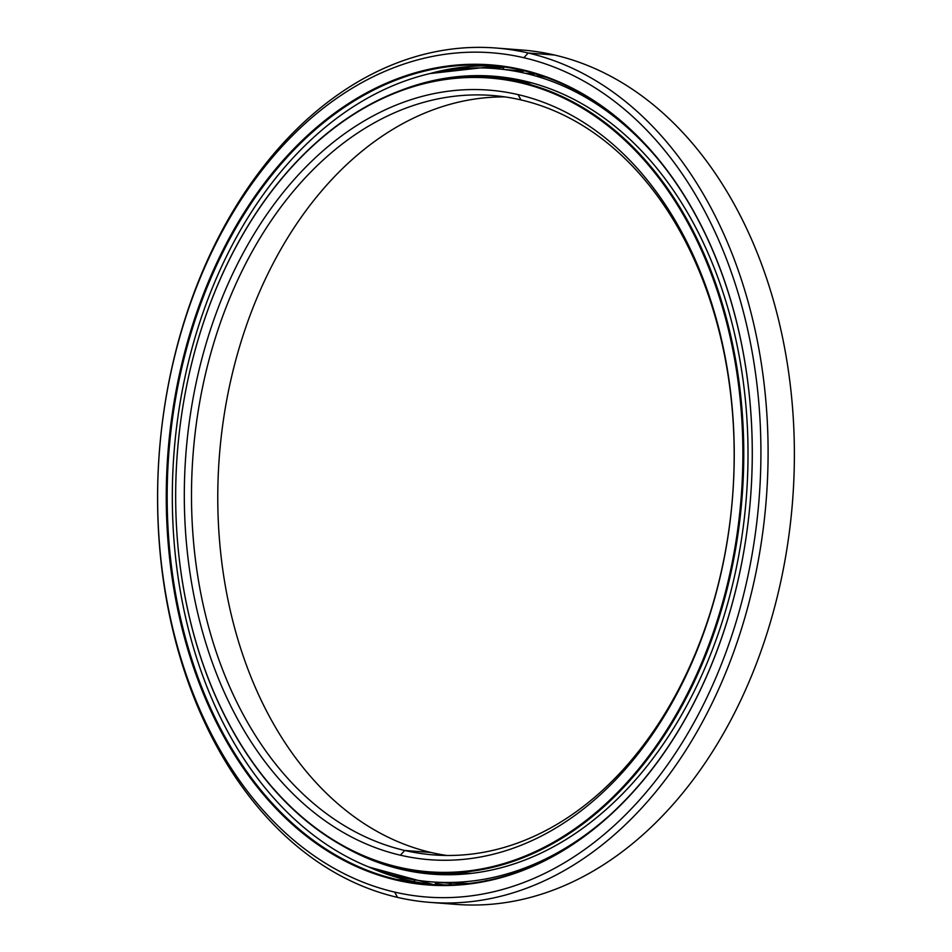<?xml version="1.0" encoding="UTF-8"?>
<svg xmlns="http://www.w3.org/2000/svg" width="952" height="952" viewBox="0 0 952 952"><rect width="100%" height="100%" fill="white"/><g stroke="black" fill="none" stroke-linecap="round" stroke-linejoin="round"><path stroke-width="1.43" d="M448.594 873.793A398.65 283.208 -85.6 0 0 450.855 874.031A398.65 283.208 94.4 0 1 448.594 873.793M398.9 867.796A398.686 283.232 94.4 0 1 179.381 431.815A398.686 283.232 94.4 0 1 490.244 77.433A398.686 283.232 94.4 0 1 520.542 82.098L532.025 82.979A398.686 283.232 -85.6 0 0 501.74 78.314A398.686 283.232 94.4 0 1 532.025 82.979A398.686 283.232 94.4 0 1 532.727 83.145A398.686 283.232 -85.6 0 0 532.025 82.979L520.542 82.098A398.686 283.232 -85.6 0 0 182.26 410.502A398.686 283.232 -85.6 0 0 398.9 867.796L398.555 867.141A398.043 282.78 94.4 0 1 182.249 410.574A398.043 282.78 94.4 0 1 519.994 82.681L520.542 82.098L519.994 82.681A398.043 282.78 -85.6 0 0 182.249 410.574A398.043 282.78 -85.6 0 0 398.555 867.141A398.043 282.78 -85.6 0 0 736.301 539.26A398.043 282.78 -85.6 0 0 519.994 82.681A398.043 282.78 94.4 0 1 736.301 539.26A398.043 282.78 94.4 0 1 398.555 867.141L398.9 867.796A398.686 283.232 -85.6 0 0 737.181 539.391A398.686 283.232 -85.6 0 0 520.542 82.098A398.686 283.232 94.4 0 1 740.061 518.078A398.686 283.232 94.4 0 1 429.185 872.46A398.686 283.232 94.4 0 1 398.9 867.796M404.743 850.469L400.399 855.193A385.929 274.176 -85.6 0 0 727.863 537.297A385.929 274.176 -85.6 0 0 518.15 94.629L520.934 99.912A380.848 270.558 94.4 0 1 727.887 536.75A380.848 270.558 94.4 0 1 404.743 850.469A380.848 270.558 -85.6 0 0 433.672 854.92A380.848 270.558 -85.6 0 0 730.636 516.389A380.848 270.558 -85.6 0 0 520.934 99.912A380.848 270.558 -85.6 0 0 492.005 95.462A380.848 270.558 -85.6 0 0 195.041 433.981A380.848 270.558 -85.6 0 0 404.743 850.469L431.018 852.48L404.743 850.469A380.848 270.558 94.4 0 1 197.79 413.62A380.848 270.558 94.4 0 1 520.934 99.912L518.15 94.629A385.929 274.176 -85.6 0 0 190.686 412.525A385.929 274.176 -85.6 0 0 400.399 855.193L404.743 850.469M446.845 855.479A380.848 270.558 94.4 0 1 431.018 852.48A380.848 270.558 -85.6 0 0 446.845 855.479M448.178 873.781A398.686 283.232 -85.6 0 0 450.832 874.067A398.686 283.232 94.4 0 1 448.178 873.781L450.832 874.067M472.037 873.305A398.686 283.232 94.4 0 1 440.681 873.341A398.686 283.232 -85.6 0 0 472.037 873.305L440.681 873.341L429.185 872.46M505.107 96.914A380.848 270.558 -85.6 0 0 220.328 445.227A380.848 270.558 -85.6 0 0 431.018 852.48A380.848 270.558 94.4 0 1 220.328 445.227A380.848 270.558 94.4 0 1 505.107 96.914M400.399 855.193A385.929 274.176 94.4 0 1 190.686 412.525A385.929 274.176 94.4 0 1 518.15 94.629A385.929 274.176 94.4 0 1 727.863 537.297A385.929 274.176 94.4 0 1 400.399 855.193M441.264 884.943A410.645 291.74 94.4 0 1 435.243 884.003A410.645 291.74 -85.6 0 0 441.264 884.943M489.257 67.294A410.645 291.74 94.4 0 1 504.084 66.938A410.645 291.74 -85.6 0 0 489.257 67.294M368.948 867.058A410.621 291.717 -85.6 0 0 408.575 880.445A410.621 291.717 -85.6 0 0 434.029 884.717A410.621 291.717 94.4 0 1 408.575 880.445L397.079 879.565L396.544 880.148A411.252 292.169 -85.6 0 0 745.487 541.39A411.252 292.169 -85.6 0 0 522.005 69.674L522.362 70.341A410.621 291.717 94.4 0 1 745.487 541.319A410.621 291.717 94.4 0 1 397.079 879.565A410.621 291.717 -85.6 0 0 428.281 884.36A410.621 291.717 -85.6 0 0 748.451 519.364A410.621 291.717 -85.6 0 0 522.362 70.341A410.621 291.717 -85.6 0 0 491.161 65.533A410.621 291.717 -85.6 0 0 170.991 430.53A410.621 291.717 -85.6 0 0 397.079 879.565L408.575 880.445A410.621 291.717 94.4 0 1 368.948 867.058M441.538 884.955A410.621 291.717 94.4 0 1 435.266 883.968A410.621 291.717 -85.6 0 0 441.538 884.955M444.584 884.967A410.621 291.717 94.4 0 1 435.671 883.373A410.621 291.717 -85.6 0 0 444.584 884.967M508.761 49.397A428.448 304.39 94.4 0 1 554.481 55.014A428.448 304.39 -85.6 0 0 521.922 50.016L495.647 47.993A428.448 304.39 94.4 0 1 528.193 53.003L554.481 55.014L528.193 53.003A428.448 304.39 -85.6 0 0 164.66 405.933A428.448 304.39 -85.6 0 0 397.484 897.379A428.448 304.39 94.4 0 1 161.566 428.84A428.448 304.39 94.4 0 1 495.647 47.993M397.484 897.379L394.687 892.095A423.378 300.772 94.4 0 1 164.625 406.48A423.378 300.772 94.4 0 1 523.862 57.727L528.193 53.003L523.862 57.727A423.378 300.772 -85.6 0 0 164.625 406.48A423.378 300.772 -85.6 0 0 394.687 892.095A423.378 300.772 -85.6 0 0 753.924 543.354A423.378 300.772 -85.6 0 0 523.862 57.727A423.378 300.772 94.4 0 1 753.924 543.354A423.378 300.772 94.4 0 1 394.687 892.095L397.484 897.379A428.448 304.39 -85.6 0 0 761.017 544.449A428.448 304.39 -85.6 0 0 528.193 53.003A428.448 304.39 94.4 0 1 764.111 521.541A428.448 304.39 94.4 0 1 430.03 902.377A428.448 304.39 94.4 0 1 397.484 897.379M429.887 73.578A410.621 291.717 94.4 0 1 496.908 66.057A410.621 291.717 -85.6 0 0 429.887 73.578M396.544 880.148L397.079 879.565A410.621 291.717 94.4 0 1 173.954 408.575A410.621 291.717 94.4 0 1 522.362 70.341L522.005 69.674A411.252 292.169 -85.6 0 0 173.062 408.432A411.252 292.169 -85.6 0 0 396.544 880.148A411.252 292.169 94.4 0 1 173.062 408.432A411.252 292.169 94.4 0 1 522.005 69.674A411.252 292.169 94.4 0 1 745.487 541.39A411.252 292.169 94.4 0 1 396.544 880.148M443.204 902.996A428.448 304.39 -85.6 0 0 456.305 904.4A428.448 304.39 -85.6 0 0 790.398 523.552A428.448 304.39 -85.6 0 0 554.481 55.014A428.448 304.39 94.4 0 1 789.256 532.751A428.448 304.39 94.4 0 1 443.204 902.996M503.846 67.461A410.621 291.717 -85.6 0 0 489.697 68.211A410.621 291.717 94.4 0 1 503.846 67.461M504.132 66.973A410.621 291.717 -85.6 0 0 489.28 67.33A410.621 291.717 94.4 0 1 504.132 66.973M400.709 877.113A407.884 289.777 94.4 0 1 176.108 431.066A407.884 289.777 94.4 0 1 494.159 68.508A407.884 289.777 94.4 0 1 525.147 73.268L536.511 74.149L525.147 73.268A407.884 289.777 -85.6 0 0 179.059 409.265A407.884 289.777 -85.6 0 0 400.709 877.113A407.884 289.777 -85.6 0 0 611.089 814.043A407.884 289.777 94.4 0 1 431.696 881.885A407.884 289.777 94.4 0 1 400.709 877.113M523.6 71.221L494.159 68.508M487.971 76.934L467.158 76.993L500.895 77.778A400.137 284.267 94.4 0 1 503.132 77.743A400.137 284.267 -85.6 0 0 500.895 77.778L491.232 77.302M538.713 74.316C535.774 74.268 536.381 74.839 540.546 76.005L546.377 77.421L540.546 76.005C536.381 74.839 535.774 74.268 538.713 74.316M487.448 880.326L483.902 881.183M451.664 882.992L468.836 883.515L451.664 882.992C446.619 882.897 446.583 883.016 451.557 883.373M417.178 871.806L438.634 874.162L417.178 871.806C413.18 870.997 412.406 870.556 414.87 870.485C412.406 870.556 413.18 870.997 417.178 871.806M410.55 870.152L401.887 869.485A400.137 284.267 -85.6 0 0 432.291 874.162A400.137 284.267 -85.6 0 0 744.297 518.483A400.137 284.267 -85.6 0 0 523.969 80.896A400.137 284.267 -85.6 0 0 493.564 76.219A400.137 284.267 -85.6 0 0 399.043 91.106A400.137 284.267 94.4 0 1 523.969 80.896A400.137 284.267 94.4 0 1 741.406 539.879A400.137 284.267 94.4 0 1 401.887 869.485L410.55 870.152M444.608 874.733L438.634 874.162L444.608 874.733M341.137 845.019A400.137 284.267 -85.6 0 0 401.887 869.485A400.137 284.267 94.4 0 1 341.137 845.019M447.25 882.742L444.263 882.468L447.25 882.742A407.884 289.777 -85.6 0 0 447.833 882.813A407.884 289.777 94.4 0 1 447.25 882.742M447.821 883.016L449.296 883.182M661.093 162.935A407.884 289.777 -85.6 0 0 525.147 73.268A407.884 289.777 94.4 0 1 661.093 162.935M490.244 77.433L501.74 78.314L532.715 83.133M368.995 867.082L434.029 884.717M456.305 904.4L430.03 902.377M429.935 73.566L496.908 66.057M449.308 883.242L431.696 881.885M451.212 69.674L450.355 68.984M489.697 68.211L488.317 65.819M468.67 66.592L467.848 68.163M504.155 66.949L503.037 69.198M503.441 78.457L502.918 77.16M449.832 884.896L449.249 882.968M450.962 873.865L450.439 874.733M436.313 882.242L434.647 884.753M414.774 881.778L414.084 879.767M437.206 874.114L436.885 873.02M398.721 876.649L397.46 877.542"/></g></svg>
